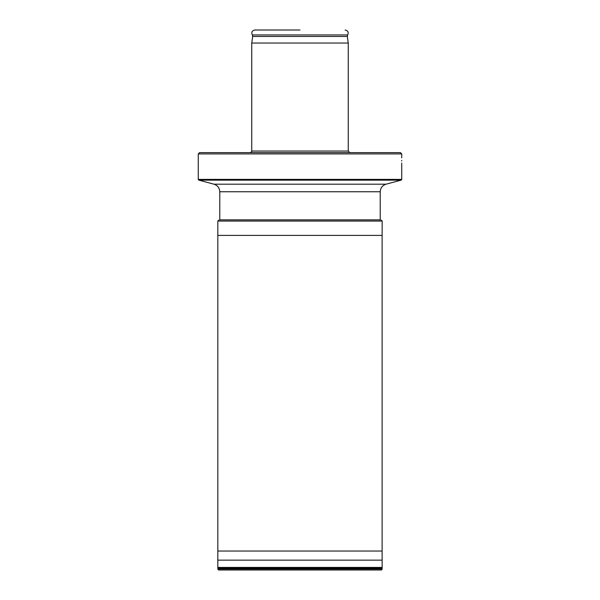 <?xml version="1.0" encoding="UTF-8"?>
<svg xmlns="http://www.w3.org/2000/svg" width="600" height="600" viewBox="0 0 600 600"><rect width="100%" height="100%" fill="white"/><g stroke="black" fill="none" stroke-linecap="round" stroke-linejoin="round"><path stroke-width="0.9" d="M401.737 157.822L401.737 153.915L198.263 153.915L198.263 179.4L198.84 180.157L401.16 180.157L386.025 184.192L213.975 184.192L198.84 180.157M401.707 160.433C401.745 163.808 401.745 163.808 401.707 160.433C401.745 163.808 401.745 163.808 401.707 160.433C401.745 157.058 401.745 157.058 401.707 160.433C401.745 157.058 401.745 157.058 401.707 160.433L401.707 161.04M401.737 153.915L400.433 152.61L199.567 152.61L198.263 153.915M251.737 151.042L348.263 151.042L348.263 43.035L251.737 43.035L251.737 151.042C252.195 151.297 251.67 151.815 250.178 152.61M300 30L254.873 30C252.038 30.63 251.19 32.273 252.315 34.943L347.685 34.943L347.317 36.45L348.263 43.035M300 570L218.775 570L300 570M380.22 220.05L380.22 191.752L219.78 191.752C219.548 187.92 217.612 185.4 213.975 184.192M401.16 180.157L401.737 179.4L198.263 179.4M251.737 43.035L252.683 36.45L347.317 36.45M380.22 219.855L219.78 219.855M218.767 570L381.233 570M217.83 568.312L382.17 568.312L382.178 568.995L217.822 568.995L217.822 221.062L218.7 220.05M217.868 560.145L382.132 560.145L382.163 567.428L217.837 567.428M382.132 560.145L382.125 551.04L217.875 551.04M217.875 235.388L382.125 235.388L382.125 551.04M381.3 220.05L382.178 221.062L217.822 221.062M386.025 184.192C382.388 185.4 380.452 187.92 380.22 191.752M219.78 220.05L219.78 191.752M401.737 179.4L401.737 163.042M348.263 151.042L349.822 152.61M252.683 36.45L252.315 34.943M347.685 34.943C348.81 32.273 347.962 30.63 345.127 30M218.303 569.85L217.822 568.995M382.178 568.995L381.697 569.85M382.163 567.428L382.17 568.312M382.178 221.062L382.125 235.388"/></g></svg>
